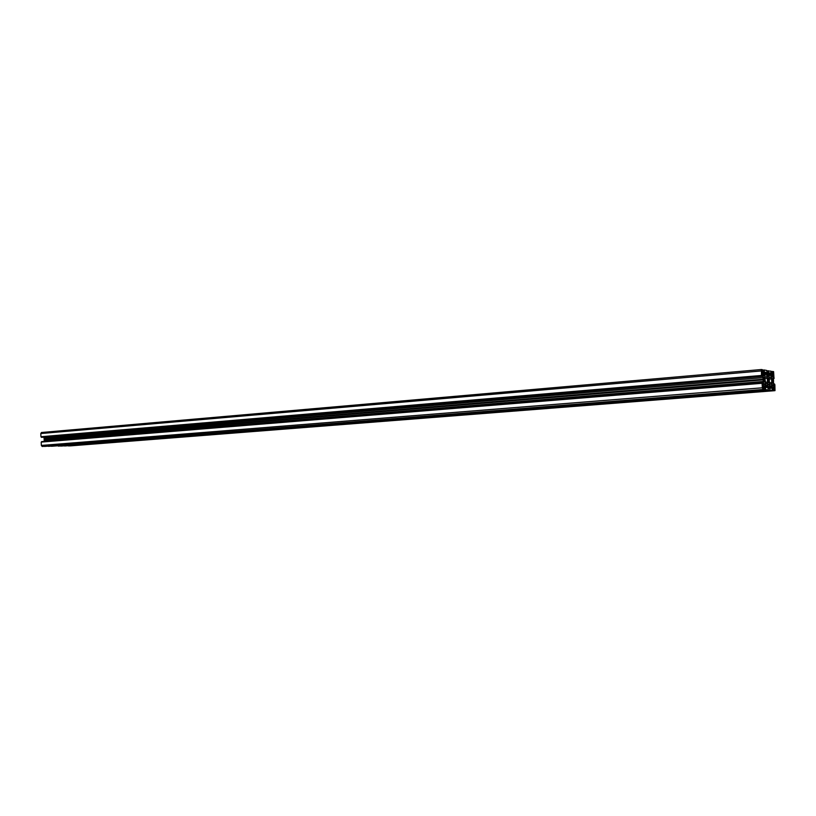 <?xml version="1.0" encoding="UTF-8"?>
<svg xmlns="http://www.w3.org/2000/svg" width="816" height="816" viewBox="0 0 816 816"><rect width="100%" height="100%" fill="white"/><g stroke="black" fill="none" stroke-linecap="round" stroke-linejoin="round"><path stroke-width="1.22" d="M773.058 380.96L772.732 383.275L772.334 378.491L773.058 380.96M768.856 380.368L768.121 377.869L767.795 380.215L768.519 382.714L768.856 380.368M764.541 379.756L763.796 377.227L763.45 379.603L764.194 382.143L764.541 379.756M764.235 383.571L763.348 385.591L763.837 389.426L42.177 446.474L41.361 445.434L762.389 387.794L762.827 389.314M44.513 446.423L763.837 389.426L42.177 446.474M768.672 384.183L768.009 384.305M767.887 384.948L769.355 384.836L769.019 384.224M769.355 384.836L769.794 386.376L767.683 386.549M767.723 387.243L769.906 387.07L769.794 386.376M769.906 387.07L769.978 387.988L768.233 388.13M772.273 384.775L772.885 384.724L771.936 386.641L772.446 390.374L769.774 390.079L769.978 387.988M771.059 390.221L61.363 446.056L771.191 390.191M64.617 445.985L771.222 390.232M772.885 384.724L772.242 384.846M772.109 385.478L773.548 385.356L773.211 384.764M773.548 385.356L773.976 386.886L771.916 387.049M771.956 387.743L774.088 387.569L773.976 386.886M774.088 387.569L774.149 388.477L772.456 388.61M773.976 390.303L68.258 445.73L774.047 390.548L774.149 388.477M773.772 388.62L772.466 388.722L773.772 388.62M774.047 390.548L70.604 445.852L774.996 390.65L774.874 384.928L774.639 384.071L773.752 384.336M774.2 385.907L774.415 384.275M774.537 385.876L773.497 382.847L773.527 376.186M773.843 376.36L773.956 377.961L773.231 378.022M770.936 373.585L773.017 373.402L772.568 372.014L771.273 372.127L772.66 371.464L771.14 371.596L773.599 371.627L773.956 377.961M774.211 378.236L773.211 378.318L774.211 378.236M773.017 373.402L770.947 373.779M771.049 374.687L773.14 374.503L773.078 373.606M773.14 374.503L773.129 375.166L771.222 375.329M771.63 376.717L772.915 376.604L773.129 375.166M772.915 376.604L772.232 377.125M772.599 373.096L770.906 373.249L772.303 377.114M770.906 373.249L771.059 371.188L766.897 370.852M766.693 372.892L768.825 372.708L768.376 370.729M768.825 372.708L766.703 373.096M766.805 374.014L768.947 373.83L768.886 372.912M768.947 373.83L768.937 374.503L766.989 374.666M767.407 376.064L768.713 375.952L768.937 374.503M768.713 375.952L768.091 376.472M762.317 371.637L763.725 375.952L764.633 373.81L764.113 369.995L766.867 370.464L766.846 374.167L768.009 376.462M764.113 369.995L762.501 370.138L764.113 369.995M761.501 375.462L40.953 436.733L761.501 375.462L761.389 369.526L762.419 369.699L762.674 370.576L764.051 370.464L762.674 370.586L762.328 371.637M761.583 375.717L761.756 376.36L41.279 437.172L761.685 376.105M761.879 374.35L761.756 376.36M761.991 376.298L762.746 376.237L762.297 374.646M762.746 376.237L762.98 377.655L44.084 438.1L43.789 437.172M763.093 379.226L44.135 439.212L763.093 379.226L762.98 377.655M763.144 379.736L44.166 439.681L763.144 379.889L763.113 379.379M763.144 379.889L763.256 381.47L44.217 440.793L44.135 441.425M762.481 382.908L763.225 382.847L763.256 381.47M763.225 382.847L762.991 384.336M762.583 384.377L762.195 382.439L41.606 441.629M41.32 442.078L762.073 383.285L762.154 382.673M762.073 383.285L762.389 387.794M764.317 383.571L765.5 385.856L765.53 389.609L766.958 389.773L51.765 446.26L766.958 389.773M768.172 384.122L767.693 386.804L768.274 389.915M766.489 387.478L764.735 377.91L765.52 372.198M765.887 372.616L767.111 376.9L764.714 377.094M765.061 382.255L767.601 382.051L767.111 376.9M767.601 382.051L767.581 383.408L765.377 383.591M766.958 387.437L767.581 383.408M769.794 372.902L769.07 377.196L769.539 383.673L771.028 388.304L771.814 383.969L771.569 378.92L769.08 379.124M769.916 372.892L771.569 378.92M44.135 439.212L44.084 438.1M41.881 437.335L761.96 376.39L41.412 437.345M40.953 436.733L40.8 433.551L761.185 370.954M41.473 432.5L761.389 369.526L41.473 432.5L40.8 433.551M68.391 445.903L70.604 445.852M61.363 446.056L58.334 445.924M51.388 446.27L766.795 389.752L48.297 446.117M41.208 442.252L41.361 445.434M44.166 439.681L44.217 440.793M763.164 379.562L44.258 439.447M761.654 375.727L41.269 436.907M773.956 389.966L772.477 390.079M769.774 390.079L58.344 446.117M768.315 371.188L767.03 371.3M763.674 383.755L764.704 383.673M764.357 383.622L763.705 383.683M765.051 384.285L763.541 384.407M763.327 386.029L765.5 385.856M763.898 387.631L765.683 387.488M765.622 386.56L763.368 386.743M765.286 387.641L763.909 387.743L765.286 387.641M765.255 387.875L763.929 387.977M763.858 388.977L765.326 388.855M48.297 446.168L765.459 389.354M765.53 389.609L48.43 446.332M764.776 378.512L767.336 378.298M762.623 373.983L764.633 373.81M764.408 375.289L763.052 375.401M764.653 373.126L762.44 373.32M762.338 372.392L764.582 372.198M764.153 371.943L762.317 372.096M764.521 372.004L762.328 372.188M764.082 371.688L762.297 371.841M762.685 370.821L764.011 370.699M762.634 370.352L764.082 370.229M773.741 388.855L772.487 388.957M773.803 389.711L772.538 389.813M772.477 390.068L773.874 389.956M774.445 384.05L773.69 384.112L774.445 384.05M769.672 384.142L771.814 383.969M771.834 382.622L769.366 382.826M769.59 388.141L768.244 388.243L769.59 388.13M769.559 388.375L768.264 388.477M772.538 372.239L771.283 372.351M772.67 373.351L770.926 373.493M772.63 371.688L771.242 371.81M774.027 378.206L773.211 378.267M769.019 377.726L771.344 377.533M768.468 372.657L766.683 372.81M768.407 372.402L766.663 372.555"/></g></svg>
